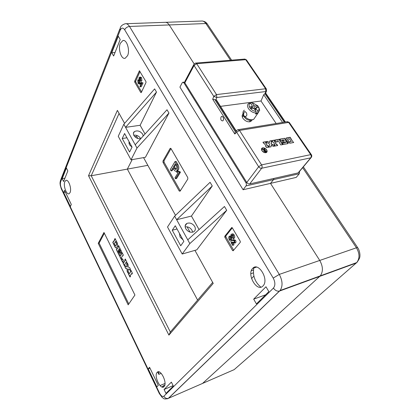 <?xml version="1.0" encoding="UTF-8"?>
<svg xmlns="http://www.w3.org/2000/svg" width="420" height="420" viewBox="0 0 420 420"><rect width="100%" height="100%" fill="white"/><g stroke="black" fill="none" stroke-linecap="round" stroke-linejoin="round"><path stroke-width="0.63" d="M182.978 239.789L180.028 237.006L179.56 233.572M185.777 228.774C187.96 231.835 190.565 232.859 193.589 231.845C195.478 230.638 195.846 228.842 194.686 226.453C192.47 223.388 189.851 222.385 186.832 223.451C185.005 224.648 184.653 226.422 185.777 228.774M185.257 226.874L185.147 226.9C187.955 226.511 190.234 227.624 191.987 230.234L192.628 232.192M143.215 135.991L142.69 134.153C140.144 130.982 137.356 130.148 134.321 131.654C133.261 132.647 133.124 133.917 133.917 135.476C135.602 137.923 137.881 138.999 140.742 138.721M129.134 141.781L129.397 144.679L132.022 147.152M64.827 181.671C63.037 185.556 66.554 195.363 69.153 193.688L70.088 192.533C71.936 188.732 68.402 178.789 65.814 180.442L64.827 181.671M164.041 386.626C160.65 390.5 153.568 375.737 157.148 372.382L157.174 372.356C160.419 368.319 167.701 383.108 164.099 386.563L164.041 386.626M252.646 268.433C246.482 274.423 256.988 292.572 262.957 285.973L263.135 285.784C269.262 279.547 258.384 261.602 252.725 268.354L252.646 268.433M127.591 55.655L125.165 58.27C121.28 59.687 117.82 48.935 120.33 43.302L122.892 40.535C126.767 39.218 130.179 50.159 127.591 55.655M299.596 171.308L299.313 173.717L273.514 179.624L273.935 178.416L273.514 179.624L270.501 183.383L243.101 189.751L179.928 87.092L182.17 82.845L182.763 82.267L183.965 82.903L245.9 182.674L246.787 182.469L184.842 82.808L184.942 81.286L193.783 64.617M201.169 384.038L202.545 383.434L320.276 275.872C323.264 271.645 323.085 266.5 319.746 260.442L270.501 183.383L319.746 260.442L279.295 274.397C282.66 280.822 282.923 286.199 280.082 290.54L168.53 398.276L167.228 398.843M230.517 60.239L205.874 23.53L169.244 24.938C167.937 22.969 166.483 22.103 164.876 22.339C166.483 22.103 167.937 22.969 169.244 24.938L194.161 63.924L169.244 24.938L129.507 26.46L279.295 274.397L273.221 278.093L124.667 29.783C122.976 27.447 121.495 27.584 120.22 30.193L60.68 181.666C60.118 183.593 60.349 185.777 61.378 188.213L159.527 393.083C161.096 396.013 162.54 397.058 163.863 396.212L273.457 288.062C275.399 285.521 275.32 282.203 273.221 278.093M178.054 171.245L180.07 171.733L180.401 172.305L176.573 178.542L175.523 178.757L174.983 177.807L178.033 172.804L176.573 172.148L176.993 171.454L178.054 171.245M175.025 161.553L176.831 164.687C177.954 166.777 178.08 168.656 177.198 170.331L176.474 171.124C175.555 171.512 174.704 170.993 173.911 169.559L172.919 167.822L171.077 170.924L170.294 169.549L175.025 161.553L176.085 161.359L177.891 164.483C179.015 166.572 179.141 168.452 178.259 170.126L177.534 170.914L176.778 171.066M173.376 168.62L172.127 170.72L171.077 170.924M170.993 148.585L170.126 148.433L162.965 161.033L163.06 162.498L179.198 190.974L180.08 191.205L187.824 179.025L187.735 177.497L170.993 148.585L164.01 160.844L164.105 162.309L180.306 190.843M212.263 185.966L176.647 219.728L191.436 216.059L212.263 185.966L210.084 182.301L174.657 216.132L167.517 227L182.196 254.021L196.812 249.832L226.706 210.294L224.453 206.493L187.772 239.852L174.657 216.132M199.07 229.572L191.436 216.059M145.036 133.985L140.123 125.291L125.57 127.344L137.004 148.029L168.956 113.043L145.415 157.295L131.019 159.815L137.004 148.029M130.305 271.052L130.609 271.651L129.318 273.672L129.019 273.068L128.452 273.961L129.99 277.058L130.562 276.176L130.263 275.572L131.56 273.562L131.864 274.166L132.442 273.268L130.883 270.149L130.305 271.052L130.762 271.609L129.318 273.672M124.856 266.737L125.711 268.459L127.061 268.9L127.145 271.341L128.048 273.157L128.614 272.265L128.231 271.488L128.142 269.02L129.512 269.467L129.901 270.244L130.478 269.336L129.565 267.514L128.2 267.078L128.111 264.611L127.244 262.878L126.677 263.791L127.113 266.957L125.758 266.527L125.412 265.834L124.856 266.737L125.869 268.417L127.213 268.853L127.302 271.299L128.147 273M123.496 261.98L122.939 262.889L124.457 265.939L125.018 265.036L124.719 264.442L125.979 262.395L126.278 262.993L126.84 262.075L125.307 259.009L124.745 259.928L125.045 260.521L123.79 262.574L123.496 261.98M120.283 255.539L119.742 256.452L122.546 262.096L123.443 260.615L122.588 258.904L122.246 259.476L121.359 257.696L122.598 255.623L122.787 256.006L123.338 255.082L122.068 252.536L121.517 253.465L121.706 253.843L120.472 255.917L120.283 255.539M116.308 249.559L119.348 255.67L120.246 254.153L119.495 252.646L119.144 253.244L117.926 250.803L118.261 250.226L119.275 252.252L119.816 251.328L118.802 249.296L119.138 248.714L120.367 251.16L120.01 251.764L120.766 253.276L121.669 251.743L118.592 245.595L118.052 246.535L118.293 247.023L117.086 249.118L116.844 248.63L116.308 249.559L119.443 255.507M117.453 243.311L115.022 238.466L113.489 241.904L113.305 241.532L112.781 242.466L115.18 247.291L116.282 248.047L117.663 245.753L117.453 243.311M194.927 250.373L213.224 283.411L168.919 335.118L88.531 175.712L117.395 110.381L124.588 123.365M143.561 157.621L175.513 215.318M240.256 241.311L232.291 227.819L231.688 227.577L224.784 236.261L224.821 237.2L232.554 250.514L233.168 250.766L240.293 242.282L240.256 241.311M145.95 81.553L139.414 70.812L134.657 81.202L134.726 82.089L140.805 92.558L141.272 92.584L146.013 82.462L145.95 81.553M134.925 295.034L103.971 232.459L98.228 243.322L128.173 304.857L134.925 295.034M131.019 159.815L118.246 136.295L123.842 124.22L154.623 88.904L156.503 92.069L140.123 125.291M135.224 144.8L167.013 109.767L168.956 113.043M67.83 170.924L63.593 181.545L62.197 178.647L66.391 167.995L67.83 170.924M64.523 190.349L63.656 192.47L70.387 206.509L71.29 204.424L64.523 190.349M156.844 386.894L148.197 368.86L149.578 367.295L158.282 385.397L156.844 386.894M171.386 382.121L164.073 389.492L165.958 393.393L173.334 386.096L171.386 382.121M111.767 52.736L113.642 55.991L120.215 39.506L118.272 36.215L111.767 52.736L115.022 52.526M265.981 286.76L268.842 291.611L256.415 303.907L253.68 299.156L265.981 286.76M65.384 192.134L63.656 192.47M260.862 287.149C254.961 282.151 252.599 275.788 253.79 268.06M253.806 268.002L253.974 267.44M158.818 371.842L158.818 374.346L157.747 372.141M265.592 294.824L253.68 299.156M64.948 178.148L62.197 178.647M173.114 385.649L164.073 389.492M165.008 383.471L160.025 385.56M149.993 368.151L148.197 368.86M164.834 385.014L163.501 385.576L162.078 387.025M164.262 386.363L162.456 387.125M161.196 373.38L158.818 374.346M119.081 113.421L91.219 175.754L170.341 332.015L212.678 282.419M147.835 165.338L127.339 169.108L197.605 300.074L127.339 169.108L132.179 159.611L127.339 169.108L91.219 175.754L88.531 175.712M253.864 276.098L251.548 278.565L253.864 276.098M299.313 173.717L296.216 177.403L270.501 183.383L273.514 179.624L246.01 185.918L243.101 189.751M246.01 185.918C246.572 184.968 246.535 183.887 245.9 182.674M137.02 135.497L136.61 136.327L137.823 138.506M122.22 138.511L129.596 152.035L132.053 147.1L124.588 133.508L122.22 138.511L126.94 137.797M134.757 136.61L136.61 136.327M140.558 138.369C138.873 135.944 136.61 134.883 133.77 135.193M129.759 142.921L128.924 143.278M123.842 124.22L125.57 127.344L156.503 92.069M172.242 230.234L175.261 225.745L183.855 241.39L180.721 245.779L172.242 230.234L177.046 228.989M190.003 232.076L187.078 226.832M182.196 254.021L189.829 243.574L226.706 210.294M179.671 233.777L179.429 234.124L179.776 233.966M189.829 243.574L187.772 239.852M104.354 233.242L99.125 243.096L128.788 303.959M99.125 243.096L98.228 243.322M140.028 71.521L135.713 81.102L135.776 81.989L141.572 91.948M140.831 82.667L141.965 83.002L140.191 86.835L139.923 86.373L141.341 83.302L140.637 83.092L140.831 82.667L142.328 82.672M141.803 82.724L143.026 82.898L141.251 86.73L140.191 86.835M140.868 80.966L141.041 82.645M140.931 83.218L140.065 84.047M139.23 80.855L139.414 82.609L138.359 82.719L139.004 83.192L139.346 82.814L138.978 77.773L139.503 77.196L140.569 77.873L141.629 77.773L141.85 80.871L140.789 80.976L140.359 80.236L140.28 78.498L139.724 78.104L139.451 78.414L140.18 78.346M139.729 77.175L140.564 77.096L141.629 77.773M140.401 78.745L140.516 79.674M232.312 227.855L225.86 235.956L225.897 236.896L233.641 250.204M231.452 242.256L234.297 242.324M233.919 239.652L235.484 240.282C236.103 241.295 236.145 242.13 235.609 242.786L234.806 243.023M233.147 243.285L234.04 244.808L232.68 245.459L231.032 242.377L234.192 242.45C234.491 241.253 234.134 240.629 233.116 240.581L233.242 240.545M232.412 235.478L232.79 237.431M232.979 238.192L233.037 239.899M232.937 240.193L231.829 240.844M229.278 236.24L229.824 237.174L229.761 239.358L231.11 239.867L231.058 234.344C231.735 233.919 232.407 234.229 233.069 235.274C233.767 236.57 233.814 237.668 233.2 238.571L232.643 237.626L232.638 235.804L231.509 235.373L231.53 240.933C230.785 241.416 230.06 241.054 229.362 239.846C228.617 238.513 228.543 237.374 229.131 236.423L230.359 235.935L230.722 236.549M230.822 236.969L230.843 239.048L231.247 239.584M231.756 234.15L232.139 234.04C232.822 233.615 233.494 233.924 234.155 234.969C234.853 236.266 234.896 237.358 234.281 238.261L233.2 238.571M176.4 168.945C177.03 167.837 176.92 166.598 176.085 165.223L175.287 163.837L173.444 166.934L174.237 168.315L175.844 169.575L176.4 168.945M176.831 164.687L177.891 164.483M177.198 170.331L178.259 170.126M174.237 168.315L175.292 168.116L176.179 169.265M175.749 164.64L174.5 166.735L175.292 168.116M173.444 166.934L174.5 166.735M176.993 171.454L179.009 171.938L179.34 172.515L180.401 172.305M179.34 172.515L175.523 178.757M179.009 171.938L180.07 171.733M139.451 78.414L139.65 80.467L140.448 80.393M139.65 80.467L139.802 83.491L140.863 83.386M140.569 77.873L140.789 80.976M139.802 83.491L139.241 84.126L138.091 83.302L137.791 80.099L138.233 80.803L139.188 80.714M138.233 80.803L138.359 82.719M138.316 80.619L139.141 80.54M137.886 79.884L138.941 79.784M141.965 83.002L143.026 82.898M231.662 237.573L232.743 237.263M231.698 240.755L232.78 240.44M231.509 235.373L232.076 235.21M233.069 235.274L234.155 234.969M229.761 239.358L230.843 239.048M229.698 237.332L230.78 237.022M229.824 237.174L230.806 236.896M233.116 240.581L232.832 239.962L234.397 240.597C235.016 241.61 235.058 242.445 234.528 243.101L231.714 242.996L232.958 245.128L234.04 244.808M232.958 245.128L232.68 245.459M168.919 335.118L170.341 332.015M113.368 241.658L112.938 242.429L115.337 247.249L116.235 248.078M115.085 238.591L114.833 239.747L113.489 241.904M115.747 245.952L116.839 244.262L115.668 241.416L114.319 243.569L115.705 245.989L116.686 244.303L115.516 241.458M116.902 248.75L116.461 249.517M118.655 245.716L118.209 246.493L118.451 246.981L117.086 249.118M119.138 248.714L120.519 251.118L120.167 251.722L120.86 253.113M118.261 250.226L119.369 252.095M119.553 252.767L119.144 253.244M122.126 252.651L121.669 253.423L121.858 253.801L120.472 255.917M122.598 255.623L122.882 255.843M122.651 259.024L122.246 259.476M120.341 255.659L119.894 256.41L122.645 261.938M125.365 259.124L124.903 259.88L125.197 260.474L123.79 262.574M125.979 262.395L126.378 262.831M123.554 262.096L123.097 262.847L124.556 265.781M125.47 265.949L125.008 266.695M127.302 262.993L126.835 263.75L127.181 264.442L127.113 266.957M128.142 269.02L129.67 269.419L130.001 270.086M130.94 270.26L130.463 271.005M131.56 273.562L131.964 274.008M129.071 273.179L128.604 273.913L130.09 276.906M202.545 383.434L234.176 369.631L356.743 262.568C359.835 258.447 359.735 253.517 356.433 247.784L319.746 260.442C323.085 266.5 323.264 271.645 320.276 275.872L202.545 383.434L168.336 398.354C163.322 399.835 163.968 398.239 162.288 397.593L159.327 393.566L159.527 393.083M261.849 148.601L261.66 150.145M266.49 149.851C265.23 148.281 263.865 147.703 262.39 148.124C261.524 148.654 261.429 149.51 262.106 150.691C263.361 152.255 264.726 152.838 266.201 152.423C267.083 151.898 267.178 151.037 266.49 149.851M261.959 150.717C263.298 152.392 264.752 153.011 266.333 152.57C267.272 152.009 267.372 151.09 266.637 149.819C265.293 148.145 263.834 147.535 262.259 147.982C261.334 148.543 261.235 149.457 261.959 150.717M266.795 152.224L266.847 150.581M223.246 120.43C223.881 117.978 223.325 116.655 221.566 116.466L221.046 116.96C220.416 119.417 220.983 120.734 222.742 120.908L223.246 120.43M242.939 114.24C241.894 115.232 241.889 116.597 242.933 118.335C245.401 121.333 248.031 122.377 250.814 121.475L251.837 120.262M263.235 149.861L262.08 149.016L264.442 150.071L264.716 150.019L263.844 148.68L264.248 148.607L266.291 151.746L265.382 151.919L263.912 151.263L264.017 150.297L263.235 149.861M276.161 123.506L260.993 101.005L263.728 94.71L264.92 93.707L284.319 122.189M220.516 106.365L260.993 101.005M298.872 171.98L298.079 172.924L249.716 183.928C248.572 184.06 247.595 183.577 246.787 182.469L258.668 166.724L236.665 132.253L234.796 134.001L235.31 131.696L214.904 99.682L212.698 99.251L213.775 96.38L194.056 65.483L184.842 82.808L183.965 82.903M268.123 145.908L267.645 145.997L265.766 143.126L266.238 143.036L265.409 141.766L262.952 142.212L263.786 143.488L264.264 143.399L266.144 146.276L265.666 146.365L266.506 147.651L268.963 147.184L268.123 145.908L267.535 146.144L265.766 143.126M271.115 140.726L269.756 140.978L269.551 142.595L267.477 141.388L266.044 141.65L266.878 142.921L267.488 142.81L269.577 144.023L269.367 145.672L268.758 145.787L269.598 147.063L271.031 146.795L271.236 145.157L273.31 146.365L274.669 146.108L273.83 144.837L273.289 144.937L271.205 143.724L271.404 142.091L271.95 141.992L271.115 140.726L269.74 141.109M274.979 141.435L274.15 140.18L271.745 140.616L272.575 141.876L273.042 141.792L274.927 144.632L274.459 144.722L275.3 145.987L277.704 145.535L276.864 144.27L276.397 144.359L274.517 141.519L274.979 141.435M280.04 140.506L279.206 139.262L274.769 140.065L276.129 142.107L277.473 141.86L276.948 141.073L278.35 140.816L280.77 144.953L282.76 144.58L279.741 140.564L280.04 140.506M284.613 138.275L279.825 139.146L281.201 141.204L282.382 140.989L281.836 140.175L283.747 139.828L284.272 140.606L282.681 140.894L283.521 142.144L285.106 141.85L285.631 142.627L283.715 142.989L283.175 142.175L281.993 142.396L283.374 144.464L288.167 143.556L285.065 139.587L285.448 139.514L284.613 138.275L279.899 139.262M289.937 143.225L293.701 142.511L292.577 141.33L290.152 137.272L286.162 138.028L286.057 139.403L287.936 142.196L289.937 143.225M285.117 122.057L265.571 93.392L264.92 93.707L265.87 91.529L216.815 97.514L215.948 99.802L214.904 99.682M235.988 131.203L215.948 99.802L216.526 100.112M223.597 119.296L223.377 117.695M265.571 93.392L265.661 93.056M263.256 147.95L261.686 148.481M265.209 152.744L266.637 152.103M290.798 138.537L290.036 137.419L285.873 138.296M293.512 142.548L290.698 138.553M287.49 139.272L288.923 141.787L289.422 142.044L291.275 141.572L289.396 138.789L287.6 139.13L287.574 139.472L289.039 141.64L289.538 141.897L291.275 141.572M285.259 139.55L284.503 138.422M287.978 143.593L287.212 142.459L286.834 142.527L285.065 139.587M285.631 142.627L283.605 143.131L283.059 142.322L282.067 142.506M284.272 140.606L282.76 141.01M282.193 141.02L281.836 140.175M282.571 144.617L279.741 140.564M277.284 141.892L276.948 141.073M279.851 140.542L279.095 139.409L274.848 140.18M277.515 145.572L276.754 144.417L276.286 144.506L274.517 141.519M274.927 144.632L274.533 144.832M274.796 141.466L274.04 140.327L271.819 140.732M271.761 142.023L271.005 140.879M274.486 146.144L273.719 144.984L273.173 145.089L271.089 143.871L271.404 142.091M270.937 146.811L271.236 145.157M269.367 145.672L268.832 145.903M269.551 142.595L267.367 141.54L266.117 141.766M268.774 147.221L268.012 146.055M266.144 146.276L265.739 146.48M266.054 143.073L265.298 141.913L263.025 142.328M262.216 149.116L262.521 148.932M262.411 149.079L264.442 150.071M264.332 150.218L264.716 150.019M263.918 148.796L264.248 148.607M264.138 148.754L266.107 151.778M264.185 150.675L264.185 151.3L265.55 151.625L264.941 150.365L264.348 150.497L264.296 151.153L265.666 151.478M244.115 112.124L244.629 111.599L246.089 112.366C246.881 113.584 247.044 114.739 246.566 115.836L245.936 116.366L244.608 116.33L243.894 115.684L243.527 114.686L244.115 112.124M258.888 107.567L259.702 110.329L257.828 112.817L257.764 111.195L259.208 109.169L258.342 106.564L257.691 105.74L252.924 103.021L251.78 102.9M256.137 113.075C253.076 112.817 250.541 111.353 248.53 108.68C247.086 106.281 247.196 104.507 248.866 103.352L250.53 103.173C249.065 103.856 248.692 105.105 249.417 106.927L250.546 108.623C252.173 110.323 254.016 111.263 256.074 111.447L256.137 113.075L255.518 113.988L257.203 113.731L257.828 112.817M252.221 102.937L253.853 105.367L255.26 106.087L257.691 105.74M250.488 108.659L251.879 106.575L249.417 106.927M251.879 106.575L252.163 105.609L250.53 103.173M250.546 108.623L253.013 108.266L254.425 108.985L256.074 111.447M257.764 111.195L256.116 108.738L256.174 107.84L258.825 107.415M251.139 102.853L250.73 103.472M251.155 107.924L251.176 108.533M254.363 108.895L256.641 107.405L257.723 105.803M256.641 107.405L256.846 107.704M256.132 112.907L256.683 112.954L257.203 113.731M256.683 112.954L256.137 113.038M357.483 261.823L356.27 263.025L279.405 291.092L168.336 398.354C166.451 398.811 164.96 398.097 163.863 396.212M120.22 30.193L120.257 27.867C120.834 25.972 122.509 24.596 125.286 23.741C126.814 23.504 128.221 24.407 129.507 26.46C127.27 26.738 125.654 27.846 124.667 29.783M251.37 270.68L253.433 269.997M253.376 272.874L250.856 273.714M141.314 92.5L140.805 92.558M135.776 81.989L134.726 82.089M135.713 81.102L134.657 81.202M139.687 70.954L139.241 70.99M180.243 190.743L179.198 190.974M164.105 162.309L163.06 162.498M164.01 160.844L162.965 161.033M170.783 148.318L170.126 148.433M233.63 250.189L232.554 250.514M225.897 236.896L224.821 237.2M225.86 235.956L224.784 236.261M231.982 227.53L231.646 227.624M234.397 240.597L235.484 240.282M159.275 393.461L61.435 189.121L61.378 188.213M273.457 288.062C275.116 290.462 277.095 291.469 279.405 291.092L280.082 290.54L356.743 262.568C359.042 259.649 360.092 257.413 359.887 255.869C360.124 255.559 359.825 250.53 357.641 247.601L356.433 247.784L302.647 167.674M119.831 28.954L60.863 179.477L60.68 181.666M207.638 24.486L207.265 23.94L205.874 23.53C204.556 21.646 203.065 20.816 201.395 21.047L165.732 22.307M357.793 247.832L303.345 166.84M246.603 60.123L245.721 59.687L196.707 63.709L216.51 94.584L265.618 88.757L245.721 59.687L244.472 59.105L195.846 63.058M298.079 172.924L310.732 157.831C311.377 156.865 311.372 155.804 310.711 154.644L288.645 122.409L239.495 130.426L261.581 164.871L310.711 154.644L311.509 154.912M311.509 157.059L310.732 157.831L261.676 168.236L249.716 183.928M234.796 134.001L212.698 99.251M282.592 122.467L263.728 94.71M238.439 129.617L286.902 121.769L289.475 122.719M261.676 168.236C262.279 167.234 262.253 166.11 261.581 164.871L258.668 166.724C259.507 167.853 260.51 168.357 261.676 168.236M194.135 63.956L194.056 65.483L196.707 63.709L195.5 63.089L194.135 63.956M266.485 89.177L265.618 88.757L265.87 91.529L266.637 90.814M239.495 130.426L237.794 129.722L237.3 129.969C236.455 130.363 236.245 131.129 236.665 132.253L239.495 130.426M216.51 94.584L213.775 96.38L216.815 97.514L216.51 94.584M244.608 116.33C247.7 119.427 250.724 120.44 253.67 119.369L255.05 117.353M244.367 110.198C242.918 111.153 242.639 112.649 243.527 114.686M251.8 108.439L253.853 105.367M255.26 106.087L253.712 108.392M256.116 108.738L255.187 110.119M164.876 22.339L126.105 23.714M123.664 40.498L122.892 40.535M256.499 267.115L252.725 268.354M158.534 371.805L157.174 372.356M66.439 180.327L65.814 180.442M128.903 142.748L129.26 142.018M133.403 133.534L134.321 131.654M185.157 225.866L186.832 223.451M177.534 170.914L176.474 171.124M140.301 84.021L139.241 84.126M231.961 235.174L231.604 235.274M232.612 240.618L231.53 240.933M235.609 242.786L234.528 243.101M61.309 188.848L60.239 185.204C60.16 183.435 59.766 183.719 60.449 180.5M183.109 82.231L184.59 82.084M202.12 21C204.561 21.299 206.278 22.281 207.265 23.94L231.614 60.149M222.112 116.387L221.566 116.466M242.167 115.668L242.975 114.445M216.395 99.913L236.229 130.972M287.448 121.648L289.312 122.483L311.362 154.675C312.007 155.778 311.876 156.807 310.963 157.757L298.305 172.851M265.477 93.487L266.411 91.345L266.296 88.877L246.409 59.84L244.776 59.068M265.687 93.119L285.395 122.01M235.809 131.365L236.565 130.657M245.128 111.526L244.629 111.599M249.391 121.868L250.394 120.393M243.92 116.645C245.459 118.319 247.805 121.921 253.67 119.369L258.3 112.602M259.208 109.169L259.702 110.329M243.742 116.361C243.012 115.505 242.771 114.177 243.017 112.371M242.34 117.138L243.348 115.615M250.703 108.602L252.105 106.502M255.948 108.176L254.914 109.709"/></g></svg>
